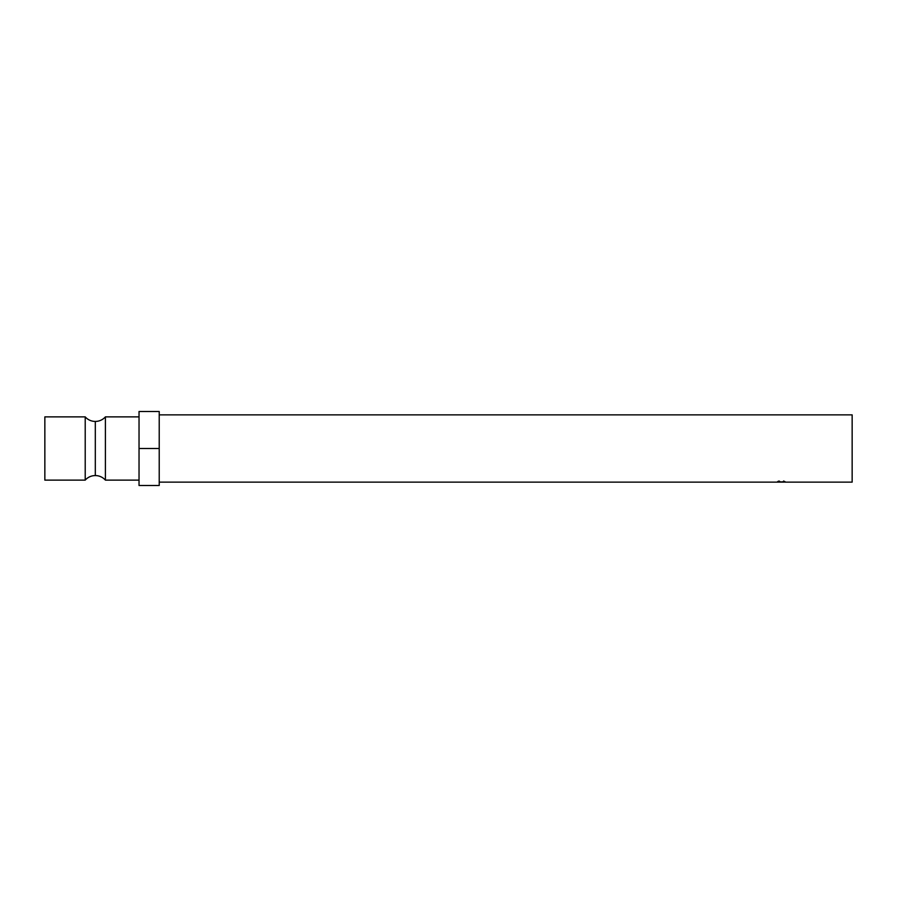 <?xml version="1.0" encoding="UTF-8"?>
<svg xmlns="http://www.w3.org/2000/svg" width="897" height="897" viewBox="0 0 897 897"><rect width="100%" height="100%" fill="white"/><g stroke="black" fill="none" stroke-linecap="round" stroke-linejoin="round"><path stroke-width="1.35" d="M85.215 480.119L85.215 416.881A13.455 13.455 0 0 0 95.306 421.433L95.306 475.567A13.455 13.455 0 0 0 85.215 480.119A13.455 13.455 0 0 1 105.398 480.119L139.035 480.119L105.398 480.119A13.455 13.455 0 0 0 95.306 475.567L95.306 421.433A13.455 13.455 0 0 1 85.215 416.881L44.85 416.881L44.85 480.119L85.215 480.119L85.215 416.881L44.85 416.881L44.85 480.119L85.215 480.119M784.875 482.138L852.15 482.138L852.15 414.863L159.218 414.863L852.15 414.863L852.15 482.138L784.875 482.138M784.146 482.138L781.41 482.138L784.146 482.138M781.41 482.126L780.682 482.126L781.41 482.138M780.682 482.138L778.484 482.138L780.682 482.138M778.484 482.126L777.755 482.126L778.484 482.138M777.755 482.138L159.218 482.138L777.755 482.138M778.719 481.106L779.493 481.173L778.316 481.633L779.145 481.981L784.135 481.857L783.563 481.039L785.054 481.689L778.607 482.025L777.576 481.689L778.719 481.106M105.398 416.881A13.455 13.455 0 0 1 95.306 421.433A13.455 13.455 0 0 0 105.398 416.881L105.398 480.119L105.398 416.881L139.035 416.881L105.398 416.881M159.218 411.499L139.035 411.499L159.218 411.499L159.218 448.5L139.035 448.5L139.035 411.499L139.035 448.5L159.218 448.5L159.218 485.501L139.035 485.501L139.035 448.5L139.035 485.501L159.218 485.501L159.218 411.499M778.304 481.218L779.493 481.173L777.576 481.689L781.276 482.093L785.054 481.689L783.563 481.039L784.326 481.689L781.321 482.059L778.304 481.218"/></g></svg>
